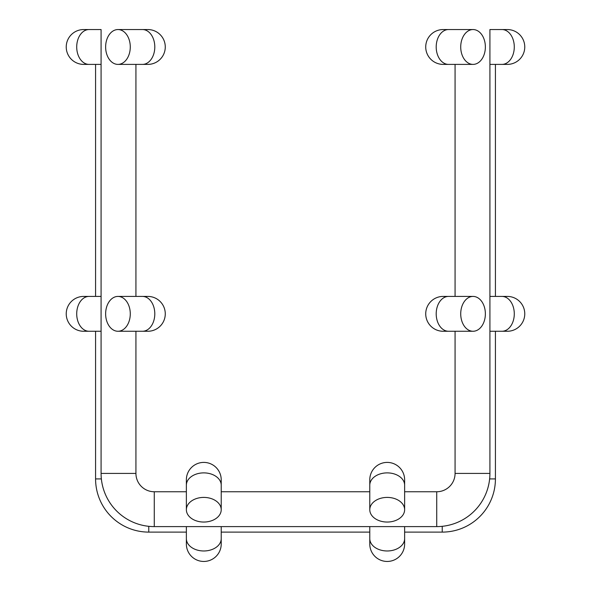 <?xml version="1.0" encoding="UTF-8"?>
<svg xmlns="http://www.w3.org/2000/svg" width="591" height="591" viewBox="0 0 591 591"><rect width="100%" height="100%" fill="white"/><g stroke="black" fill="none" stroke-linecap="round" stroke-linejoin="round"><path stroke-width="0.89" d="M95.579 64.397L95.579 296.416M95.579 331.263L95.579 478.917A53.19 53.19 0 0 0 148.769 532.107L186.372 532.107M221.219 532.107L369.781 532.107M404.628 532.107L442.231 532.107A53.19 53.19 0 0 0 495.421 478.917L495.421 331.263M495.421 296.416L495.421 64.397M186.653 540.876A17.427 17.427 0 0 0 203.792 561.45A17.427 17.427 0 0 0 220.931 540.876A17.427 17.427 0 0 1 203.792 561.45A17.427 17.427 0 0 1 186.653 540.876M220.931 482.98A17.427 17.427 0 0 0 221.219 479.833A17.427 17.427 0 0 1 220.931 482.98A17.427 17.427 0 0 0 203.792 462.406A17.427 17.427 0 0 0 186.653 482.98A17.427 17.427 0 0 1 186.372 479.833A17.427 17.427 0 0 0 186.653 482.98M221.219 509.73A17.427 12.322 180 0 0 203.792 497.408A17.427 12.322 180 0 0 186.372 509.73A17.427 12.322 180 0 0 203.792 522.045A17.427 12.322 180 0 0 221.219 509.73L221.219 479.833A17.427 17.427 0 0 0 203.792 462.406A17.427 17.427 0 0 0 186.372 479.833A17.427 17.427 0 0 1 203.792 462.406A17.427 17.427 0 0 1 221.219 479.833L221.219 485.204A17.427 12.322 180 0 0 203.792 472.881A17.427 12.322 180 0 0 186.372 485.204L186.372 479.833M370.069 540.876A17.427 17.427 0 0 0 387.208 561.45A17.427 17.427 0 0 0 404.347 540.876A17.427 17.427 0 0 1 387.208 561.45A17.427 17.427 0 0 1 370.069 540.876M404.347 482.98A17.427 17.427 0 0 0 404.628 479.833A17.427 17.427 0 0 1 404.347 482.98A17.427 17.427 0 0 0 387.208 462.406A17.427 17.427 0 0 0 370.069 482.98A17.427 17.427 0 0 1 369.781 479.833A17.427 17.427 0 0 0 370.069 482.98M404.628 509.73A17.427 12.322 180 0 0 387.208 497.408A17.427 12.322 180 0 0 369.781 509.73A17.427 12.322 180 0 0 387.208 522.045A17.427 12.322 180 0 0 404.628 509.73L404.628 479.833A17.427 17.427 0 0 0 387.208 462.406A17.427 17.427 0 0 0 369.781 479.833A17.427 17.427 0 0 1 387.208 462.406A17.427 17.427 0 0 1 404.628 479.833L404.628 485.204A17.427 12.322 180 0 0 387.208 472.881A17.427 12.322 180 0 0 369.781 485.204L369.781 479.833M504.197 330.982A17.427 17.427 0 0 0 524.764 313.843A17.427 17.427 0 0 0 504.197 296.704A17.427 17.427 0 0 1 524.764 313.843A17.427 17.427 0 0 1 504.197 330.982M473.044 331.263A17.427 12.322 90 0 0 485.366 313.843A17.427 12.322 90 0 0 473.044 296.416A17.427 12.322 90 0 0 460.721 313.843A17.427 12.322 90 0 0 473.044 331.263L448.517 331.263A17.427 12.322 90 0 1 436.202 313.843A17.427 12.322 90 0 1 448.517 296.416L443.147 296.416A17.427 17.427 0 0 1 446.294 296.704A17.427 17.427 0 0 0 425.727 313.843A17.427 17.427 0 0 0 446.294 330.982A17.427 17.427 0 0 1 425.727 313.843A17.427 17.427 0 0 0 443.147 331.263L448.517 331.263L443.147 331.263M443.147 296.416A17.427 17.427 0 0 0 425.727 313.843A17.427 17.427 0 0 1 443.147 296.416L473.044 296.416M504.197 64.109A17.427 17.427 0 0 0 524.764 46.977A17.427 17.427 0 0 0 504.197 29.838A17.427 17.427 0 0 1 524.764 46.977A17.427 17.427 0 0 1 504.197 64.109M473.044 64.397A17.427 12.322 90 0 0 485.366 46.977A17.427 12.322 90 0 0 473.044 29.55A17.427 12.322 90 0 0 460.721 46.977A17.427 12.322 90 0 0 473.044 64.397L448.517 64.397A17.427 12.322 90 0 1 436.202 46.977A17.427 12.322 90 0 1 448.517 29.55L443.147 29.55A17.427 17.427 0 0 1 446.294 29.838A17.427 17.427 0 0 0 425.727 46.977A17.427 17.427 0 0 0 446.294 64.109A17.427 17.427 0 0 1 425.727 46.977A17.427 17.427 0 0 0 443.147 64.397L448.517 64.397L443.147 64.397M443.147 29.55A17.427 17.427 0 0 0 425.727 46.977A17.427 17.427 0 0 1 443.147 29.55M86.803 296.704A17.427 17.427 0 0 0 66.236 313.843A17.427 17.427 0 0 0 86.803 330.982A17.427 17.427 0 0 1 66.236 313.843A17.427 17.427 0 0 1 86.803 296.704M142.483 296.416A17.427 12.322 -90 0 1 154.798 313.843A17.427 12.322 -90 0 1 142.483 331.263L147.853 331.263A17.427 17.427 0 0 1 144.706 330.982A17.427 17.427 0 0 0 165.273 313.843A17.427 17.427 0 0 0 144.706 296.704A17.427 17.427 0 0 1 147.853 296.416L147.853 296.416A17.427 17.427 0 0 1 165.273 313.843A17.427 17.427 0 0 0 147.853 296.416L117.956 296.416A17.427 12.322 -90 0 0 105.634 313.843A17.427 12.322 -90 0 0 117.956 331.263A17.427 12.322 -90 0 0 130.279 313.843A17.427 12.322 -90 0 0 117.956 296.416M147.853 331.263A17.427 17.427 0 0 0 165.273 313.843A17.427 17.427 0 0 1 147.853 331.263M86.803 29.838A17.427 17.427 0 0 0 66.236 46.977A17.427 17.427 0 0 0 86.803 64.109A17.427 17.427 0 0 1 66.236 46.977A17.427 17.427 0 0 1 86.803 29.838M142.483 29.55A17.427 12.322 -90 0 1 154.798 46.977A17.427 12.322 -90 0 1 142.483 64.397L147.853 64.397A17.427 17.427 0 0 1 144.706 64.109A17.427 17.427 0 0 0 165.273 46.977A17.427 17.427 0 0 0 144.706 29.838A17.427 17.427 0 0 1 147.853 29.55L147.853 29.55A17.427 17.427 0 0 1 165.273 46.977A17.427 17.427 0 0 0 147.853 29.55L117.956 29.55A17.427 12.322 -90 0 0 105.634 46.977A17.427 12.322 -90 0 0 117.956 64.397A17.427 12.322 -90 0 0 130.279 46.977A17.427 12.322 -90 0 0 117.956 29.55M147.853 64.397A17.427 17.427 0 0 0 165.273 46.977A17.427 17.427 0 0 1 147.853 64.397M83.656 64.397L89.027 64.397A17.427 12.322 90 0 1 76.712 46.977A17.427 12.322 90 0 1 89.027 29.55L101.083 29.55L101.083 473.413A53.19 53.19 0 0 0 154.273 526.603L436.727 526.603A53.19 53.19 0 0 0 489.917 473.413L489.917 29.55L507.344 29.55M135.93 64.397L135.93 296.416M135.93 331.263L135.93 473.413A18.343 18.343 0 0 0 154.273 491.756L186.372 491.756M221.219 491.756L369.781 491.756M404.628 491.756L436.727 491.756A18.343 18.343 0 0 0 455.07 473.413L455.07 331.263M455.07 296.416L455.07 64.397M101.364 478.917L95.579 478.917M148.769 526.315L148.769 532.107M442.231 526.315L442.231 532.107M489.636 478.917L495.421 478.917M186.372 544.023L186.372 538.652A17.427 12.322 0 0 0 203.792 550.975A17.427 12.322 0 0 0 221.219 538.652L221.219 544.023M369.781 544.023L369.781 538.652A17.427 12.322 0 0 0 387.208 550.975A17.427 12.322 0 0 0 404.628 538.652L404.628 544.023M507.344 331.263L501.973 331.263A17.427 12.322 -90 0 0 514.288 313.843A17.427 12.322 -90 0 0 501.973 296.416L507.344 296.416M507.344 64.397L501.973 64.397A17.427 12.322 -90 0 0 514.288 46.977A17.427 12.322 -90 0 0 501.973 29.55M83.656 296.416L89.027 296.416A17.427 12.322 90 0 0 76.712 313.843A17.427 12.322 90 0 0 89.027 331.263L83.656 331.263M135.93 473.413L101.083 473.413M154.273 491.756L154.273 526.603M436.727 491.756L436.727 526.603M455.07 473.413L489.917 473.413M221.219 538.652L221.219 526.603M186.372 538.652L186.372 526.603M186.372 485.204L186.372 509.73M404.628 538.652L404.628 526.603M369.781 538.652L369.781 526.603M369.781 485.204L369.781 509.73M501.973 296.416L489.917 296.416M501.973 331.263L489.917 331.263M501.973 64.397L489.917 64.397M448.517 29.55L473.044 29.55M89.027 331.263L101.083 331.263M89.027 296.416L101.083 296.416M142.483 331.263L117.956 331.263M89.027 29.55L83.656 29.55M89.027 64.397L101.083 64.397M142.483 64.397L117.956 64.397"/></g></svg>
